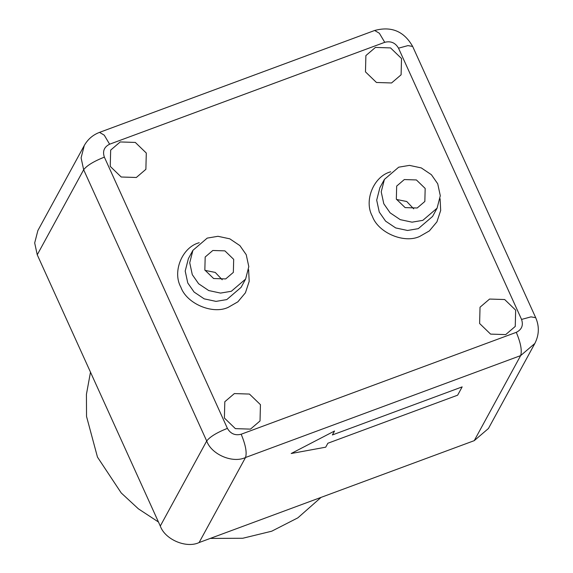<?xml version="1.0" encoding="UTF-8"?>
<svg xmlns="http://www.w3.org/2000/svg" width="573" height="573" viewBox="0 0 573 573"><rect width="100%" height="100%" fill="white"/><g stroke="black" fill="none" stroke-linecap="round" stroke-linejoin="round"><path stroke-width="0.86" d="M325.715 447.184L327.863 443.244L457.634 395.184L462.16 386.882L332.39 434.95L334.539 431.011L291.191 453.515L325.715 447.184L291.191 453.515L334.539 431.011L332.39 434.95L462.16 386.882L457.634 395.184L327.863 443.244L325.715 447.184M210.27 538.412L242.723 538.269L271.717 531.207L297.853 517.849L321.088 497.371M90.491 372.171L86.43 394.31L86.537 416.464L97.467 457.096L121.24 492.966L138.372 508.824L158.463 522.01M534.845 343.471L488.432 428.511L474.229 440.658L199.103 542.552C186.375 548.648 165.024 539.565 160.29 526.043L37.245 254.792L34.688 242.938L37.868 230.561L84.274 145.521L81.094 157.89L83.658 169.751L206.703 441.002C211.437 454.525 232.781 463.607 245.516 457.512L520.642 355.611L534.845 343.471C539.172 334.947 539.458 326.352 535.698 317.693L412.653 46.442L407.933 45.611L398.514 48.175L521.559 319.426C523.521 325.306 521.767 329.611 516.294 332.333L241.176 434.227C235.166 435.752 230.575 433.804 227.402 428.368L104.358 157.117C102.395 151.236 104.15 146.932 109.615 144.21L384.741 42.316C390.75 40.79 395.341 42.739 398.514 48.175M505.701 334.596L490.595 334.109L479.615 323.501L480.031 307.214L489.578 299.056L504.684 299.536L515.664 310.151L515.249 326.431L505.701 334.596M391.56 82.963L376.454 82.476L365.474 71.869L365.889 55.581L375.437 47.423L390.542 47.91L401.523 58.518L401.1 74.805L391.56 82.963M136.331 177.487L121.225 177.007L110.245 166.392L110.668 150.112L120.208 141.946L135.314 142.433L146.294 153.041L145.879 169.329L136.331 177.487M250.48 429.12L235.374 428.633L224.394 418.025L224.809 401.737L234.357 393.579L249.463 394.066L260.443 404.674L260.027 420.962L250.48 429.12M231.327 291.277L245.609 279.072L248.804 266.631L246.232 254.706L239.901 245.624L229.809 238.834L217.976 236.298L207.204 238.11L192.922 250.322L189.727 262.763L192.299 274.682L198.638 283.764L208.73 290.554L220.555 293.089L231.327 291.277M422.817 220.361L437.099 208.149L440.293 195.708L437.722 183.79L431.39 174.701L421.298 167.918L409.466 165.382L398.701 167.187L384.419 179.399L381.217 191.84L383.795 203.759L390.127 212.848L400.219 219.638L412.044 222.166L422.817 220.361M417.208 207.992L405.118 207.605L396.337 199.118L396.674 186.089L404.309 179.557L416.392 179.943L425.173 188.438L424.844 201.46L417.208 207.992M396.495 199.454L406.758 201.517L413.699 208.844M225.712 278.915L213.629 278.521L204.848 270.033L205.177 257.005L212.819 250.48L224.903 250.867L233.684 259.354L233.354 272.383L225.712 278.915M205.005 270.37L215.262 272.433L222.209 279.76M245.609 279.072L241.083 287.367L226.801 299.579L216.028 301.384L204.196 298.855L194.104 292.065L187.772 282.976L185.201 271.058L188.395 258.616L192.922 250.322M199.211 242.708L198.967 242.794C182.121 247.35 172.165 271.767 180.875 287.188C186.655 303.697 212.705 314.778 228.247 307.336L237.867 301.828L245.43 292.789L249.191 281.372L248.61 269.668M390.7 171.785L390.457 171.871C373.61 176.427 363.662 200.844 372.364 216.272C378.144 232.774 404.194 243.854 419.737 236.42L429.356 230.912L436.92 221.866L440.68 210.456L440.1 198.745M437.099 208.149L432.572 216.451L418.29 228.656L407.518 230.468L395.692 227.932L385.593 221.142L379.262 212.06L376.69 200.142L379.885 187.693L384.419 179.399M37.245 254.792L83.658 169.751C86.802 165.59 93.707 161.378 104.358 157.117M160.29 526.043L206.703 441.002C209.847 436.841 216.752 432.629 227.402 428.368M521.559 319.426L530.978 316.862L535.698 317.693M516.294 332.333C520.75 343.012 522.196 350.776 520.642 355.611L474.229 440.658M109.615 144.21L104.25 135.171L99.53 132.377L374.656 30.484L379.376 33.27L384.741 42.316M241.176 434.227C245.624 444.913 247.07 452.67 245.516 457.512L199.103 542.552M374.656 30.484C391.416 25.978 404.087 31.3 412.653 46.442M99.53 132.377C92.905 134.877 87.819 139.26 84.274 145.521"/></g></svg>
